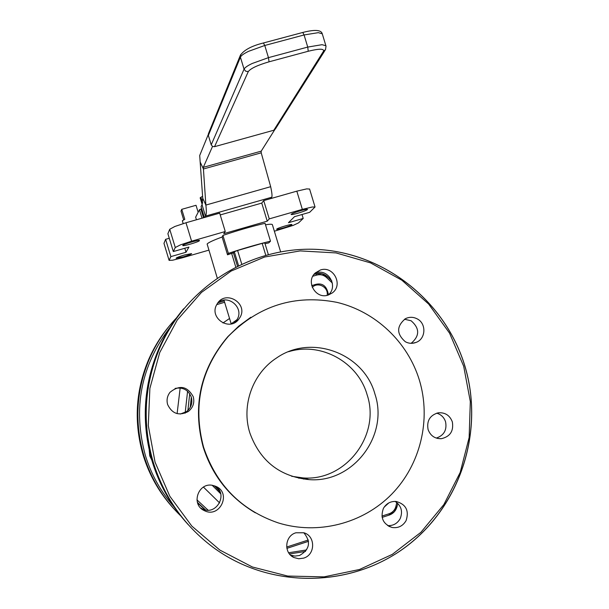 <?xml version="1.0" encoding="UTF-8"?>
<svg xmlns="http://www.w3.org/2000/svg" width="609" height="609" viewBox="0 0 609 609"><rect width="100%" height="100%" fill="white"/><g stroke="black" fill="none" stroke-linecap="round" stroke-linejoin="round"><path stroke-width="0.91" d="M311.732 285.72L312.516 285.24M384.157 507.137L388.816 502.912M328.434 294.741C326.569 284.609 321.012 281.632 311.755 285.796M312.288 287.372C317.845 281.373 328.845 287.303 327.117 295.35M195.649 217.2L196.433 219.78L195.679 217.23M195.656 217.154L199.455 209.74L202.021 218.182M203.52 217.756L200.863 209.032L199.455 209.74M200.863 209.032L201.686 208.72M204.38 217.512L201.084 206.695M201.061 206.611L202.036 204.715L202.728 198.207L199.706 155.501L208.248 134.581M274.514 129.123L275.238 128.925L261.208 151.154L261.215 152.829L270.67 186.689C271.934 192.558 272.299 196.068 271.781 197.225L270.655 198.618M204.784 217.398L205.499 216.111L202.036 204.715M211.216 144.828L212.518 146.434L214.551 146.678L248.305 71.558L245.716 71.215L244.057 69.16L211.216 144.828L208.362 135.426L240.41 57.155L244.057 69.16C244.803 67.622 247.513 65.726 252.187 63.488L268.462 57.642L264.77 45.477L304.074 34.957L307.743 47.076L268.462 57.642L269.049 61.813L308.23 51.255L307.743 47.076L322.009 44.685L325.891 45.751L322.405 34.256M208.544 133.424L208.362 135.426M275.367 129.001L275.641 127.334M308.23 51.255C319.207 48.56 324.3 48.56 323.501 51.247L273.814 130.242L214.551 146.678M202.728 198.207L205.865 205.073L203.429 168.99L200.247 162.192M261.215 152.829L203.429 168.99L203.307 167.33L212.526 146.434M271.781 197.225L205.499 216.111C206.466 214.825 206.588 211.148 205.865 205.073L270.67 186.689M202.675 203.025L200.909 197.225L200.194 197.864M200.909 197.225L202.607 196.387M183.667 219.841L181.002 211.087L181.748 209.336L184.793 219.331L182.342 220.755L183.157 223.594M198.153 212.282L196.029 205.286L181.748 209.336M374.931 394.031C389.098 435.625 352.969 483.234 309.144 479.626C279.813 476.603 260.051 461.028 249.842 432.908C241.111 405.411 252.674 373.302 276.615 357.94C311.275 333.595 363.931 353.296 374.931 394.031M288.628 351.697C320.913 341.611 357.925 362.104 367.105 394.708C380.884 435.161 345.714 481.445 303.084 477.92L291.627 476.276M208.78 250.17L182.289 257.82L172.659 260.203L169.096 260.386L163.966 243.356L165.61 239.329L169.279 238.279M173.314 251.563L167.894 233.734L169.721 229.258L175.278 247.513L173.314 251.563L188.927 247.071L186.011 252.255L170.87 256.617L169.104 260.256M170.87 256.617L165.61 239.329M274.362 231.222L293.104 225.414L298.547 222.879L303.206 218.456L288.46 222.704L294.497 216.675L309.684 212.305L315.036 206.984L312.219 207.007L302.346 209.367L269.262 218.875L267.237 221.158L223.731 233.666L225.261 231.511L191.591 241.187L185.989 222.757L174.836 226.487L169.721 229.258M175.278 247.513L180.424 244.879L191.591 241.187M300.564 210.684C304.698 209.526 307.027 209.085 307.553 209.374C307.081 210.128 303.921 211.392 298.09 213.15C293.949 214.307 291.62 214.749 291.087 214.459C291.544 213.706 294.703 212.45 300.564 210.684M182.753 245.435C182.974 244.293 199.478 239.444 199.478 240.517L199.463 240.631C199.09 241.819 182.776 246.599 182.746 245.534L182.753 245.435M183.355 256.838L176.1 258.246C176.496 257.63 179.252 256.556 184.382 255.019L191.614 253.61C191.218 254.227 188.463 255.308 183.355 256.838M291.856 224.751C290.95 225.893 276.699 230.141 276.653 229.281L276.714 229.121C277.498 228.017 291.901 223.716 291.932 224.584L291.856 224.751M222.118 237.015L222.924 235.417C237.822 230.385 251.867 226.35 265.052 223.305L270.487 241.179C257.341 244.346 243.303 248.411 228.383 253.374L227.53 254.806L222.118 237.015C213.226 240.289 208.232 242.626 207.129 244.026L217.192 277.849M272.398 224.767L272.36 224.63C271.972 224.051 269.688 224.112 265.509 224.805M302.011 214.513L303.206 218.456M163.966 243.356L169.089 260.355M185.989 222.757L219.682 213.15L225.261 231.511M220.222 214.939L261.748 203.094L263.705 200.597L296.819 191.157L302.346 209.367M309.593 189.056L306.723 188.881L296.819 191.157M241.689 263.91L237.609 250.489L234.32 251.723L238.484 265.425M237.609 250.489L262.167 243.372L265.73 255.11M264.755 242.892L262.167 243.372M237.411 265.95L233.407 252.788L231.671 253.527L235.706 266.811M227.53 254.806L233.414 252.781L234.32 251.723M237.023 319.664L231.184 323.851L223.967 300.13M436.28 438.092C443.991 435.435 447.09 430.007 445.567 421.801C444.06 417.348 441.099 414.47 436.676 413.168M411.144 343.324C419.837 335.886 419.822 328.365 411.105 320.76L404.467 319.23M327.969 295.144C338.695 287.189 328.761 268.394 316.132 272.786L315.097 273.144M234.435 322.793L237.274 319.207C244.034 307.91 228.603 294.254 218.235 302.391M180.279 414.044L186.4 411.676C191.127 407.885 192.771 403.051 191.333 397.182C188.295 389.859 182.867 386.943 175.049 388.435M200.688 508.028L202.713 509.116C216.416 515.732 228.345 494.234 215.495 486.165M290.447 555.02L294.954 556.093L299.552 555.477C309.76 549.493 311.184 541.919 303.838 532.761C315.69 535.973 315.5 554.875 303.602 558.141L298.753 558.765L294.04 557.555C283.459 553.139 284.761 535.813 295.89 532.784L303.868 532.776M387.628 525.597C393.163 525.887 397.342 523.58 400.159 518.67C403.013 511.491 401.331 505.736 395.096 501.405M222.924 235.417L228.383 253.374M265.044 243.707L268.775 242.884L270.487 241.179M263.705 200.597L269.262 218.875M261.748 203.094L267.237 221.158M184.793 248.259L186.011 252.255M255.354 512.816C229.783 497.675 212.404 475.789 203.223 447.181C192.216 405.83 200.414 368.993 227.819 336.67L238.69 326.173L250.832 317.251M428.089 429.543C426.551 420.888 429.885 415.323 438.092 412.841C445.004 412.24 449.754 415.247 452.335 421.862C453.834 431.012 450.18 436.623 441.373 438.693C434.879 438.823 430.449 435.778 428.089 429.543M405.35 341.763C396.383 333.877 396.429 326.173 405.503 318.644C409.423 316.802 413.328 316.878 417.211 318.88C426.582 323.524 425.904 338.878 416.153 342.387C412.483 343.803 408.883 343.598 405.35 341.763M328.091 295.106C315.706 299.483 305.33 281.472 315.333 272.923L320.463 269.97C333.466 265.44 343.529 284.966 332.308 292.921L328.091 295.106M240.106 317.266L238.408 319.717C228.999 331.562 208.971 317.632 216.743 304.607L217.36 303.556C225.749 289.694 248.305 303.335 240.106 317.266M193.274 396.764C194.743 402.747 193.068 407.672 188.25 411.539C179.023 416.16 172.149 413.838 167.635 404.574C166.402 400.075 167.209 395.972 170.04 392.265C179.586 384.637 187.328 386.136 193.274 396.764M216.538 486.66C231.405 493.693 219.758 518 204.883 510.898L203.977 510.464C190.792 504.359 198.184 482.397 212.412 485.304L216.538 486.66M383.35 508.507C386.251 503.476 390.536 501.131 396.208 501.473C405.982 504.305 409.278 510.677 406.096 520.604C402.899 526.047 398.233 528.338 392.105 527.478C383.099 524.143 380.176 517.817 383.35 508.507M419.403 380.199C407.764 342.037 375.639 311.542 336.952 302.361C295.007 294.193 258.787 305.535 228.284 336.381C200.787 368.826 192.558 405.784 203.604 447.28C216.279 484.909 241.118 510.106 278.123 522.857C317.86 535.273 362.827 523.649 391.694 494.196C420.514 464.659 431.324 419.662 419.403 380.199M229.547 318.469L222.97 322.968M216.735 304.607L224.622 302.277M208.065 510.167L196.943 499.86M396.764 502.516L395.972 506.094C395.005 509.885 392.714 512.435 389.105 513.752L381.934 516.082M308.321 540.008L286.672 547.042M312.805 276.242L316.634 275.116C320.357 274.157 323.668 274.971 326.584 277.559L332.4 283.109M203.444 487.093L219.613 502.92M180.165 387.971L177.105 413.625M248.305 71.558C250.695 68.414 257.607 65.163 269.049 61.813M323.501 51.247L325.533 49.565L326.021 46.147M240.715 54.498L240.41 57.155C241.141 55.564 243.844 53.63 248.502 51.354L264.77 45.477L263.408 42.98M318.362 32.65L322.268 33.807C321.232 29.833 314.739 29.384 302.78 32.46L304.074 34.957L318.362 32.65M302.627 32.498L263.537 42.942C251.829 45.827 244.118 49.923 240.395 55.229L208.347 133.911M203.307 167.33L261.208 151.154M176.488 317.875C165.024 329.964 155.965 343.697 149.296 359.082C136.157 390.643 134.376 422.89 143.945 455.829C151.146 479.017 163.395 499.022 180.69 515.853M173.9 506.688C160.784 491.669 151.268 474.586 145.368 455.441C132.602 408.456 140.854 365.735 170.124 327.277M173.489 508.378C159.467 492.978 149.372 475.286 143.199 455.288C133.759 422.829 135.518 391.047 148.474 359.942C153.902 347.389 160.989 335.909 169.744 325.503M306.601 549.935L288.636 552.751M151.778 460.031L149.768 455.92L149.22 450.127L149.768 455.913L151.778 460.031M205.126 509.885L197.552 502.874M149.723 452.312L149.761 453.088M197.491 502.676L205.317 509.923M300.435 477.73L298.859 478.271L300.427 477.73M303.594 479.1L305.216 478.522M307.72 479.222L307.058 479.481M151.671 459.658L150.278 456.666L149.784 452.54L150.278 456.666L151.671 459.658M286.877 548.344L308.542 541.302M397.723 503.361L397.106 506.338C396.002 510.646 393.391 513.554 389.273 515.062L382.14 517.384L389.258 515.062L389.105 513.752M389.296 515.039L394.289 511.758L397.068 506.33M331.829 280.932L327.353 276.661M331.806 280.878L327.36 276.638L322.009 273.715L316.002 273.837L316.634 275.116M224.211 300.93L217.915 302.787L224.211 300.93M150.514 455.456L151.169 457.884M197.4 502.372L205.621 509.977M397.753 503.392L397.106 506.338L395.972 506.094M316.002 273.837L313.955 274.446L316.002 273.837C320.258 272.756 324.049 273.685 327.36 276.638L326.584 277.559M205.431 509.946L197.461 502.562M220.702 493.792L212.176 485.266M185.128 413.199L187.587 391.29M464.774 365.819C445.514 302.216 386.426 254.204 319.976 249.583C253.595 244.879 186.773 285.119 159.657 348.234C144.143 385.52 142.049 423.643 153.361 462.596C164.293 497.249 184.108 525.422 212.8 547.103C269.239 589.025 349.779 588.363 404.97 547.461C460.297 506.665 484.665 431.256 464.781 365.849M155.051 462.147L148.284 425.539L149.883 388.359L159.718 352.573L177.234 320.037L201.465 292.411L231.1 271.066L264.572 257.028L300.161 250.908L336.069 252.925L370.531 262.882L401.894 280.231L428.66 304.058L449.579 333.199L463.685 366.23L470.315 401.567L469.143 437.544L460.198 472.432L443.87 504.556L420.895 532.327L392.325 554.357L359.516 569.484L324.064 576.868L287.737 576.053L252.377 566.987L219.826 550.056L191.805 526.077L169.82 496.259L155.051 462.147M188.143 524.562C171.563 506.391 159.627 485.487 152.319 461.85C141.197 423.559 143.26 386.091 158.507 349.437C164.917 334.6 173.291 321.05 183.636 308.771M190.206 407.436L191.317 397.137M289.481 553.931L305.512 551.442M189.711 393.749L187.892 410.436M214.406 485.769L220.077 491.866M176.473 317.89C165.009 329.987 155.95 343.712 149.296 359.082L148.474 359.942C135.518 391.047 133.759 422.829 143.199 455.288C147.469 469.219 153.75 482.153 162.04 494.082M309.144 479.626L303.084 477.92M268.295 254.417L264.778 242.846M286.877 548.359L308.542 541.317M212.8 547.103C270.571 590.045 353.464 588.149 408.723 544.659C461.584 503.27 484.231 429.718 464.834 365.819C445.758 302.886 387.72 255.141 322.039 249.728C255.011 244.11 187.054 284.441 159.657 348.234L158.507 349.437C143.252 386.091 141.197 423.559 152.319 461.843C157.13 477.555 164.118 492.201 173.276 505.774M392.105 527.478L388.679 526.229M294.04 557.555L290.668 555.225M332.308 292.921L328.228 295.068M416.153 342.387L412.339 343.293M441.373 438.693L437.726 438.48M227.819 336.67L228.284 336.381M325.145 50.174L275.42 128.902M201.054 206.664L204.358 217.52M305.505 551.449L289.488 553.939M202.18 204.525L200.148 197.818M309.57 188.965L315.036 206.984M280.582 251.715L272.36 224.63M204.883 510.898L202.713 509.116M188.25 411.539L186.4 411.676M238.408 319.717L235.614 321.613"/></g></svg>
